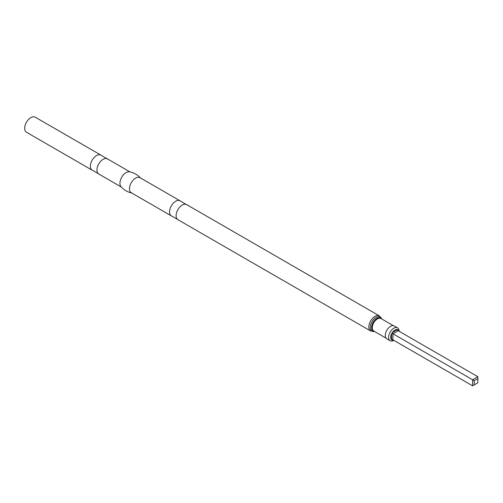 <?xml version="1.0" encoding="UTF-8"?>
<svg xmlns="http://www.w3.org/2000/svg" width="503" height="503" viewBox="0 0 503 503"><rect width="100%" height="100%" fill="white"/><g stroke="black" fill="none" stroke-linecap="round" stroke-linejoin="round"><path stroke-width="0.75" d="M99.355 174.245L91.665 169.807A8.708 5.03 -60 0 1 91.018 162.702A8.708 5.03 -60 0 1 96.545 155.534A8.708 5.03 -60 0 1 100.304 154.842L107.994 159.281M91.917 170.039L26.483 132.258A8.708 5.03 -60 0 1 25.15 125.278A8.708 5.03 -60 0 1 30.84 117.601A8.708 5.03 -60 0 1 35.197 117.174L100.631 154.949M121.336 187.022L98.758 173.988A8.708 5.03 -60 0 1 97.425 167.002A8.708 5.03 -60 0 1 103.115 159.332A8.708 5.03 -60 0 1 107.466 158.898L130.044 171.932M132.232 193.114C127.749 192.215 123.996 190.046 120.972 186.613A8.708 5.03 -60 0 1 120.682 179.489A8.708 5.03 -60 0 1 126.108 172.604A8.708 5.03 -60 0 1 129.51 171.825C133.999 172.724 137.753 174.887 140.771 178.326M171.089 215.743L131.283 192.762A8.708 5.03 -60 0 1 129.944 185.783A8.708 5.03 -60 0 1 135.634 178.106A8.708 5.03 -60 0 1 139.991 177.672L179.797 200.659M178.521 219.956L170.838 215.517A8.708 5.03 -60 0 1 170.184 208.412A8.708 5.03 -60 0 1 175.717 201.244A8.708 5.03 -60 0 1 179.477 200.552L187.16 204.991M177.93 219.692A8.708 5.03 -60 0 1 176.591 212.712A8.708 5.03 -60 0 1 182.287 205.035A8.708 5.03 -60 0 1 186.638 204.608L379.363 315.871A8.708 5.03 -60 0 0 375.005 316.305A8.708 5.03 -60 0 0 369.315 323.982A8.708 5.03 -60 0 0 370.654 330.961L177.93 219.692M393.843 340.361L393.843 340.361A7.432 4.294 -60 0 1 390.127 340.732L386.845 338.833A7.432 4.294 -60 0 1 385.707 332.879A7.432 4.294 -60 0 1 390.561 326.328A7.432 4.294 -60 0 1 394.277 325.963L397.565 327.855A7.432 4.294 -60 0 1 399.099 331.257M390.127 340.732A7.432 4.294 -60 0 1 388.989 334.778A7.432 4.294 -60 0 1 393.843 328.226A7.432 4.294 -60 0 1 397.565 327.855M393.654 340.254A5.942 3.427 -60 0 1 392.283 340.21A5.942 3.427 -60 0 1 391.931 340.047A5.942 3.427 -60 0 1 391.617 339.821A5.942 3.427 -60 0 1 391.617 333.778A5.942 3.427 -60 0 1 391.931 333.187A5.942 3.427 -60 0 1 392.283 332.621A5.942 3.427 -60 0 1 394.899 330.056A5.942 3.427 -60 0 1 397.521 329.597A5.942 3.427 -60 0 1 397.873 329.761A5.942 3.427 -60 0 1 398.187 329.987A5.942 3.427 -60 0 1 398.91 331.15M472.594 385.826L477.85 382.796L477.85 378.621L474.235 380.708L392.931 333.766L392.931 339.833L472.594 385.826L472.594 379.759L477.85 376.722L398.187 330.729L397.873 329.761L398.175 330.735A0.931 0.534 60 0 1 397.521 329.597L392.283 332.621A0.931 0.534 60 0 0 392.937 333.759L391.931 333.187M474.235 380.708L474.235 384.883M477.85 378.621L477.85 376.722M392.931 339.821A0.931 0.534 0 0 0 391.617 339.821L391.617 333.778A0.931 0.534 -0 0 1 392.931 333.778L398.175 330.735L398.187 329.987A0.931 0.534 0 0 0 397.923 330.301M392.931 339.833L391.931 340.047L392.931 339.833L392.283 340.21A0.931 0.534 60 0 1 392.422 339.821M374.452 331.439A8.224 4.747 -60 0 1 370.346 326.409A8.224 4.747 -60 0 1 376.099 317.336A8.224 4.747 -60 0 1 381.676 318.927M374.207 331.295A7.476 4.32 -60 0 1 371.748 325.85A7.476 4.32 -60 0 1 376.854 318.38A7.476 4.32 -60 0 1 381.431 318.783M386.071 338.148L373.811 331.068A7.224 4.169 -60 0 1 372.698 325.278A7.224 4.169 -60 0 1 377.42 318.915A7.224 4.169 -60 0 1 381.035 318.556L393.296 325.636M374.565 331.414L370.654 330.961M381.708 319.034L379.363 315.871"/></g></svg>
